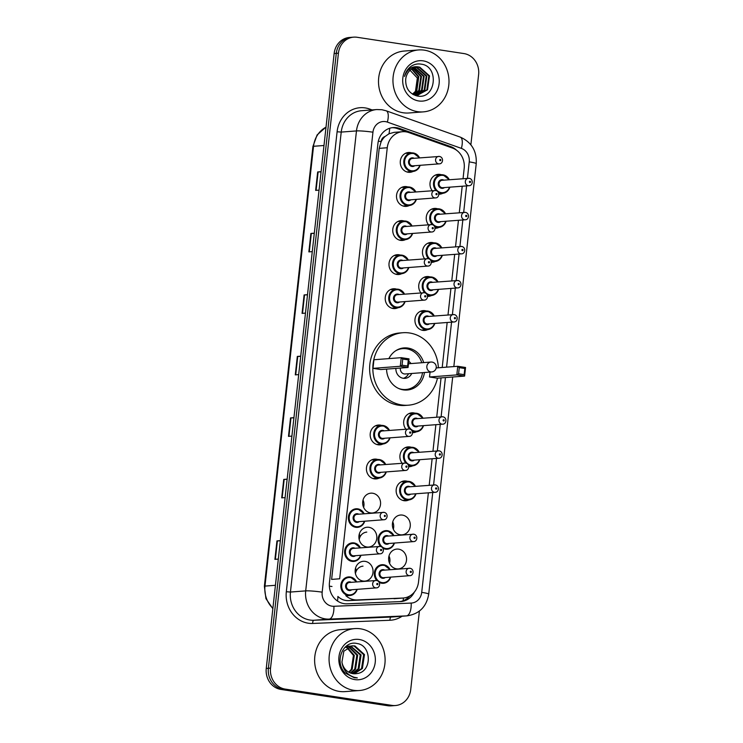 <?xml version="1.0" encoding="UTF-8"?>
<svg xmlns="http://www.w3.org/2000/svg" width="743" height="743" viewBox="0 0 743 743"><rect width="100%" height="100%" fill="white"/><g stroke="black" fill="none" stroke-linecap="round" stroke-linejoin="round"><path stroke-width="1.11" d="M428.451 224.757A9.938 8.962 -94.4 0 1 426.872 214.476A9.938 8.962 -94.4 0 1 434.432 208.421A9.938 8.962 -94.4 0 1 436.28 208.486A9.938 8.962 -94.4 0 1 437.599 208.802M439.011 227.377A9.938 8.962 -94.4 0 1 435.946 228.24A9.938 8.962 -94.4 0 1 435.073 228.259M424.69 258.824A9.938 8.962 -94.4 0 1 423.111 248.543A9.938 8.962 -94.4 0 1 430.671 242.487A9.938 8.962 -94.4 0 1 432.519 242.552A9.938 8.962 -94.4 0 1 433.838 242.868M435.249 261.443A9.938 8.962 -94.4 0 1 432.185 262.307A9.938 8.962 -94.4 0 1 431.311 262.325M420.928 292.891A9.938 8.962 -94.4 0 1 419.349 282.609A9.938 8.962 -94.4 0 1 426.909 276.554A9.938 8.962 -94.4 0 1 428.757 276.619A9.938 8.962 -94.4 0 1 430.076 276.935M431.488 295.51A9.938 8.962 -94.4 0 1 428.423 296.373A9.938 8.962 -94.4 0 1 427.55 296.392M427.727 329.576A9.938 8.962 -94.4 0 1 424.662 330.44A9.938 8.962 -94.4 0 1 422.823 330.366A9.938 8.962 -94.4 0 1 414.938 320.187A9.938 8.962 -94.4 0 1 423.148 310.62A9.938 8.962 -94.4 0 1 424.996 310.685A9.938 8.962 -94.4 0 1 426.315 311.001M405.882 429.157A9.938 8.962 -94.4 0 1 404.303 418.876A9.938 8.962 -94.4 0 1 411.863 412.82A9.938 8.962 -94.4 0 1 413.712 412.894A9.938 8.962 -94.4 0 1 415.031 413.201M416.451 431.776A9.938 8.962 -94.4 0 1 413.377 432.64A9.938 8.962 -94.4 0 1 412.514 432.658M402.121 463.223A9.938 8.962 -94.4 0 1 400.542 452.942A9.938 8.962 -94.4 0 1 408.102 446.887A9.938 8.962 -94.4 0 1 409.95 446.961A9.938 8.962 -94.4 0 1 411.269 447.267M412.69 465.842A9.938 8.962 -94.4 0 1 409.616 466.706A9.938 8.962 -94.4 0 1 408.752 466.725M408.929 499.909A9.938 8.962 -94.4 0 1 405.864 500.773A9.938 8.962 -94.4 0 1 404.016 500.698A9.938 8.962 -94.4 0 1 396.14 490.519A9.938 8.962 -94.4 0 1 404.341 480.953A9.938 8.962 -94.4 0 1 406.189 481.027A9.938 8.962 -94.4 0 1 407.508 481.334M392.768 521.874A9.938 8.962 -94.4 0 1 393.326 529.248M402.427 515.094A9.938 8.962 -94.4 0 1 410.303 525.264A9.938 8.962 -94.4 0 1 402.102 534.839A9.938 8.962 -94.4 0 1 400.254 534.765A9.938 8.962 -94.4 0 1 392.378 524.586A9.938 8.962 -94.4 0 1 400.588 515.02A9.938 8.962 -94.4 0 1 402.427 515.094M389.007 555.94A9.938 8.962 -94.4 0 1 389.564 563.315M398.666 549.161A9.938 8.962 -94.4 0 1 406.551 559.33A9.938 8.962 -94.4 0 1 398.341 568.906A9.938 8.962 -94.4 0 1 396.493 568.832A9.938 8.962 -94.4 0 1 388.617 558.652A9.938 8.962 -94.4 0 1 396.827 549.086A9.938 8.962 -94.4 0 1 398.666 549.161M432.212 190.691A9.938 8.962 -94.4 0 1 430.634 180.41A9.938 8.962 -94.4 0 1 438.194 174.354A9.938 8.962 -94.4 0 1 440.042 174.419A9.938 8.962 -94.4 0 1 441.351 174.735M442.772 193.31A9.938 8.962 -94.4 0 1 439.707 194.174A9.938 8.962 -94.4 0 1 438.834 194.192M355.526 568.154A9.938 8.962 -94.4 0 1 356.334 570.875M365.184 561.374A9.938 8.962 -94.4 0 1 373.06 571.543A9.938 8.962 -94.4 0 1 364.859 581.119A9.938 8.962 -94.4 0 1 363.011 581.045A9.938 8.962 -94.4 0 1 355.135 570.865A9.938 8.962 -94.4 0 1 363.346 561.299A9.938 8.962 -94.4 0 1 365.184 561.374M359.287 534.087A9.938 8.962 -94.4 0 1 360.095 536.808M368.946 527.307A9.938 8.962 -94.4 0 1 376.822 537.477A9.938 8.962 -94.4 0 1 368.621 547.052A9.938 8.962 -94.4 0 1 366.773 546.978A9.938 8.962 -94.4 0 1 358.897 536.799A9.938 8.962 -94.4 0 1 367.098 527.233A9.938 8.962 -94.4 0 1 368.946 527.307M363.039 500.02A9.938 8.962 -94.4 0 1 363.606 507.395M372.707 493.241A9.938 8.962 -94.4 0 1 380.583 503.41A9.938 8.962 -94.4 0 1 372.373 512.986A9.938 8.962 -94.4 0 1 370.534 512.911A9.938 8.962 -94.4 0 1 362.658 502.732A9.938 8.962 -94.4 0 1 370.859 493.166A9.938 8.962 -94.4 0 1 372.707 493.241M379.209 478.055A9.938 8.962 -94.4 0 1 376.134 478.919A9.938 8.962 -94.4 0 1 374.296 478.845A9.938 8.962 -94.4 0 1 366.41 468.666A9.938 8.962 -94.4 0 1 374.621 459.1A9.938 8.962 -94.4 0 1 376.469 459.174A9.938 8.962 -94.4 0 1 377.788 459.48M382.97 443.989A9.938 8.962 -94.4 0 1 379.896 444.853A9.938 8.962 -94.4 0 1 378.057 444.778A9.938 8.962 -94.4 0 1 370.172 434.599A9.938 8.962 -94.4 0 1 378.382 425.033A9.938 8.962 -94.4 0 1 380.23 425.098A9.938 8.962 -94.4 0 1 381.549 425.414M405.529 239.59A9.938 8.962 -94.4 0 1 402.465 240.453A9.938 8.962 -94.4 0 1 400.626 240.379A9.938 8.962 -94.4 0 1 392.741 230.2A9.938 8.962 -94.4 0 1 400.951 220.634A9.938 8.962 -94.4 0 1 402.799 220.699A9.938 8.962 -94.4 0 1 404.108 221.015M409.291 205.523A9.938 8.962 -94.4 0 1 406.226 206.387A9.938 8.962 -94.4 0 1 404.387 206.313A9.938 8.962 -94.4 0 1 396.502 196.133A9.938 8.962 -94.4 0 1 404.712 186.567A9.938 8.962 -94.4 0 1 406.551 186.632A9.938 8.962 -94.4 0 1 407.87 186.948M401.768 273.656A9.938 8.962 -94.4 0 1 398.703 274.52A9.938 8.962 -94.4 0 1 396.864 274.446A9.938 8.962 -94.4 0 1 388.979 264.267A9.938 8.962 -94.4 0 1 397.189 254.7A9.938 8.962 -94.4 0 1 399.037 254.765A9.938 8.962 -94.4 0 1 400.347 255.081M398.007 307.723A9.938 8.962 -94.4 0 1 394.942 308.586A9.938 8.962 -94.4 0 1 393.103 308.512A9.938 8.962 -94.4 0 1 385.218 298.333A9.938 8.962 -94.4 0 1 393.428 288.767A9.938 8.962 -94.4 0 1 395.276 288.832A9.938 8.962 -94.4 0 1 396.595 289.148M413.052 171.457A9.938 8.962 -94.4 0 1 409.987 172.32A9.938 8.962 -94.4 0 1 408.148 172.246A9.938 8.962 -94.4 0 1 400.263 162.067A9.938 8.962 -94.4 0 1 408.474 152.501A9.938 8.962 -94.4 0 1 410.312 152.566A9.938 8.962 -94.4 0 1 411.631 152.882M463.047 178.682L464.189 168.308A18.631 16.801 85.6 0 0 452.403 148.033L408.854 132.57A18.631 16.801 85.6 0 0 405.984 131.845A18.631 16.801 85.6 0 0 402.53 131.715A18.631 16.801 85.6 0 0 387.261 147.746L339.672 578.788L331.629 579.401L379.209 148.368L387.261 147.746M402.53 131.715L394.059 132.365L388.97 133.796L385.134 136.443A6.213 5.6 85.6 0 0 381.113 141.588A18.631 1.644 -173.7 0 0 378.336 141.189M381.113 141.588L381.075 141.913A18.631 16.801 -94.4 0 1 385.134 136.443M337.536 601.05A18.631 8.043 -92.4 0 0 337.889 596.453C340.898 599.332 344.455 600.725 348.56 600.613L403.245 598.031A18.631 16.801 85.6 0 0 418.523 581.992L428.367 492.823M381.075 141.913L379.209 148.368M429.194 485.281L432.129 458.756M432.955 451.215L435.881 424.69M436.717 417.148L441.054 377.89M442.206 367.479L447.165 322.49M448.001 314.948L450.927 288.423M451.763 280.882L454.688 254.357M455.524 246.815L458.45 220.29M459.285 212.749L462.211 186.224M345.783 595.626A18.631 16.801 85.6 0 0 357.253 599.945L402.725 598.059A18.631 16.801 85.6 0 0 403.245 598.031M456.648 150.29A18.631 16.801 85.6 0 0 450.685 146.594L399.511 128.418A18.631 16.801 85.6 0 0 396.641 127.703A18.631 16.801 85.6 0 0 393.186 127.573A18.631 16.801 85.6 0 0 377.918 143.603L329.446 582.651A18.631 16.801 85.6 0 0 347.027 603.808L400.449 601.589A18.631 16.801 85.6 0 0 400.979 601.561A18.631 16.801 85.6 0 0 414.353 592.087M392.118 127.685A18.631 16.801 -94.4 0 1 394.505 127.861A18.631 16.801 -94.4 0 1 397.375 128.585L407.275 132.105M419.396 611.09L410.74 689.495A18.631 16.801 -94.4 0 1 395.471 705.525A18.631 16.801 -94.4 0 1 392.007 705.395L285.191 689.095A18.631 16.801 -94.4 0 1 270.536 668.106L338.427 53.18A18.631 16.801 -94.4 0 1 353.696 37.15A18.631 16.801 -94.4 0 1 357.151 37.28L463.976 53.58A18.631 16.801 -94.4 0 1 478.622 74.569L470.876 144.783M395.471 705.525L391.189 705.85A18.631 16.801 -94.4 0 1 387.725 705.72L280.91 689.42A18.631 16.801 -94.4 0 1 266.254 668.431L334.146 53.505L336.282 53.347A18.631 16.801 -94.4 0 1 351.55 37.317A18.631 16.801 -94.4 0 0 336.282 53.347L268.39 668.263L336.282 53.347L338.427 53.18M280.91 689.42L283.046 689.263A18.631 16.801 -94.4 0 1 268.39 668.263A18.631 16.801 -94.4 0 0 283.046 689.263L389.871 705.553L283.046 689.263L285.191 689.095M393.326 705.683A18.631 16.801 -94.4 0 1 389.871 705.553A18.631 16.801 -94.4 0 0 393.326 705.683M409.764 596.007A18.631 16.801 -94.4 0 1 399.808 601.616M280.343 540.839L276.953 540.904L274.91 559.349L278.328 559.089M280.362 540.644L276.953 540.904M287.132 479.346L283.742 479.411L281.699 497.856L285.117 497.596M287.151 479.151L283.742 479.411M293.922 417.854L290.532 417.919L288.488 436.364L291.906 436.104M293.94 417.659L290.532 417.919M321.069 171.884L317.679 171.949L315.645 190.394L319.053 190.134M321.097 171.689L317.679 171.949M314.28 233.376L310.89 233.441L308.856 251.886L312.264 251.626M314.308 233.181L310.89 233.441M307.491 294.869L304.101 294.934L302.067 313.379L305.484 313.119M307.518 294.674L304.101 294.934M300.711 356.361L297.321 356.426L295.277 374.871L298.695 374.611M300.729 356.166L297.321 356.426M334.146 53.505A18.631 16.801 -94.4 0 1 349.414 37.475L353.696 37.15M417.575 111.654A31.057 28.002 -94.4 0 1 392.954 79.854A31.057 28.002 -94.4 0 1 418.606 49.948A31.057 28.002 -94.4 0 1 424.364 50.162A31.057 28.002 -94.4 0 1 448.995 81.971A31.057 28.002 -94.4 0 1 423.334 111.877A31.057 28.002 -94.4 0 1 417.575 111.654M423.334 111.877L408.891 112.982A31.057 28.002 -94.4 0 1 403.124 112.76A31.057 28.002 -94.4 0 1 378.503 80.959A31.057 28.002 -94.4 0 1 404.155 51.053L418.606 49.948M423.185 60.861A20.247 18.259 -94.4 0 1 439.113 83.68A20.247 18.259 -94.4 0 1 418.755 100.964A20.247 18.259 -94.4 0 1 402.827 78.145A20.247 18.259 -94.4 0 1 423.185 60.861M419.832 67.214A14.043 12.659 -94.4 0 0 417.222 67.121A14.043 12.659 -94.4 0 0 405.715 79.195C405.39 88.027 409.179 93.618 417.074 95.958C435.927 100.138 439.559 66.35 421.43 64.195C418.068 63.573 414.882 64.112 411.873 65.821C408.111 68.254 405.659 71.802 404.526 76.455C407.508 68.56 412.606 65.477 419.832 67.214L429.51 75.86L427.531 89.801L417.445 95.262M417.78 95.234L426.863 89.847L428.841 75.916L419.163 67.269L416.925 67.139M413.359 94.64L418.114 95.215M415.151 95.438L416.099 95.29M416.433 95.225L424.188 90.052L426.166 76.12L416.489 67.474L415.578 67.362M415.439 95.42L416.433 95.299M416.767 95.243L424.857 90.005L426.835 76.065L417.157 67.418L415.913 67.297M415.077 95.067L421.504 90.256L423.491 76.325L414.241 67.752M415.411 95.123L422.173 90.209L424.16 76.269L414.575 67.641M413.712 94.742L418.829 90.46L420.817 76.529L412.913 68.319M414.055 94.844L419.498 90.414L421.485 76.473L413.247 68.161M412.504 94.138L416.154 90.665L418.133 76.733L411.603 69.09M412.802 94.315L416.823 90.618L418.801 76.678L411.928 68.876M408.511 68.662L417.334 78.034L415.43 91.593M437.469 378.159A36.333 32.766 -94.4 0 1 408.39 405.195A36.333 32.766 -94.4 0 1 401.647 404.935A36.333 32.766 -94.4 0 1 372.837 367.72A36.333 32.766 -94.4 0 1 402.855 332.734A36.333 32.766 -94.4 0 1 409.588 332.994A36.333 32.766 -94.4 0 1 438.37 367.776M408.39 405.195L405.176 405.437A36.333 32.766 -94.4 0 1 398.434 405.186A36.333 32.766 -94.4 0 1 369.624 367.971A36.333 32.766 -94.4 0 1 399.641 332.985L402.855 332.734M388.868 358.618A21.12 19.039 -94.4 0 1 404.016 347.91A21.12 19.039 -94.4 0 1 407.926 348.058A21.12 19.039 -94.4 0 1 423.696 362.603M424.457 372.512A21.12 19.039 -94.4 0 1 407.229 390.019A21.12 19.039 -94.4 0 1 403.31 389.871A21.12 19.039 -94.4 0 1 386.564 369.113M372.986 368.361L380.778 369.55L408.074 367.469L400.282 366.28L372.986 368.361L373.933 359.751L401.229 357.671L409.021 358.86L408.074 367.469L407.628 366.03L408.306 359.872L402.743 359.027L402.065 365.175L407.628 366.03M429.51 376.989L437.302 378.178L464.598 376.088L456.806 374.899L429.51 376.989L430.058 372.085M402.065 365.175L400.282 366.28L401.229 357.671L402.743 359.027M458.589 373.803L464.152 374.648L464.83 368.5L459.267 367.655L458.589 373.803L456.806 374.899L457.753 366.29L436.187 367.943M459.267 367.655L457.753 366.29L465.545 367.479L464.598 376.088L464.152 374.648M465.545 367.479L464.83 368.5M409.021 358.86L408.306 359.872M422.544 372.652A20.498 18.482 -94.4 0 1 405.845 389.499A20.498 18.482 -94.4 0 1 402.047 389.36A20.498 18.482 -94.4 0 1 398.582 388.45M395.703 350.77A20.498 18.482 -94.4 0 1 402.725 348.634A20.498 18.482 -94.4 0 1 406.523 348.773A20.498 18.482 -94.4 0 1 421.783 362.742M395.889 368.398A9.315 8.405 85.6 0 0 403.263 378.289A9.315 8.405 85.6 0 0 404.991 378.354A9.315 8.405 85.6 0 0 411.743 373.478M410.99 363.568A9.315 8.405 85.6 0 0 408.752 361.265M400.412 368.054A4.969 4.477 85.6 0 0 404.276 373.943A4.969 4.477 85.6 0 0 405.195 373.98L431.683 371.955A4.969 4.969 0 0 0 436.243 367.544A4.969 4.969 0 0 0 430.931 362.045A4.969 4.477 85.6 0 0 426.853 366.327A4.969 4.477 85.6 0 0 430.764 371.918A4.969 4.477 85.6 0 0 431.683 371.955M403.375 378.308A9.315 8.405 85.6 0 0 408.539 373.729M353.696 690.303A31.057 28.002 -94.4 0 1 329.065 658.493A31.057 28.002 -94.4 0 1 354.727 628.587A31.057 28.002 -94.4 0 1 360.485 628.81A31.057 28.002 -94.4 0 1 385.106 660.611A31.057 28.002 -94.4 0 1 359.454 690.516A31.057 28.002 -94.4 0 1 353.696 690.303M359.454 690.516L345.003 691.622A31.057 28.002 -94.4 0 1 339.245 691.399A31.057 28.002 -94.4 0 1 314.623 659.598A31.057 28.002 -94.4 0 1 340.275 629.692L354.727 628.587M353.779 673.762L361.535 668.598L363.643 654.657L354.077 646.001L352.006 645.871M354.197 673.78L362.389 668.533L364.488 654.592L354.931 645.936L352.433 645.825L343.842 651.184L341.947 662.032A14.043 12.659 -94.4 0 0 352.879 673.66A14.043 12.659 -94.4 0 0 355.479 673.752A14.043 12.659 -94.4 0 0 356.881 673.567C372.438 672.016 371.667 645.333 357.169 643.549C342.876 639.797 333.811 662.487 345.272 673.093L354.253 677.746L357.299 677.895L354.086 677.245C347.009 674.7 342.96 669.629 341.947 662.032M352.089 673.511L358.145 668.858L360.244 654.917L350.325 646.206M352.516 673.595L358.99 668.793L361.089 654.852L350.742 646.094M350.38 672.991L354.745 669.118L356.844 655.177L348.671 646.837M348.235 646.716L346.925 646.466M350.807 673.149L355.591 669.053L357.689 655.112L349.08 646.651M348.643 646.549L347.343 646.354M348.653 672.155L351.346 669.378L353.445 655.437L347.037 647.803M346.591 647.59L345.272 647.097M349.089 672.396L352.191 669.313L354.29 655.372L347.445 647.524M347 647.339L345.69 646.912M349.897 646.159L348.606 646.131M350.315 646.066L345.096 647.19M346.498 646.419L345.978 646.391M346.916 646.326L346.062 646.326M359.306 639.5A20.247 18.259 -94.4 0 1 375.234 662.319A20.247 18.259 -94.4 0 1 354.875 679.604A20.247 18.259 -94.4 0 1 338.947 656.784A20.247 18.259 -94.4 0 1 359.306 639.5M355.451 673.762L356.881 673.567M388.97 133.796A18.631 7.476 -70.5 0 0 389.676 128.26M403.031 600.799A18.631 8.043 -92.4 0 0 403.505 598.004M331.991 586.515A18.631 1.644 -173.7 0 0 329.363 586.143M394.022 598.728L402.725 598.059M348.56 600.613L357.253 599.945M467.431 178.348L469.242 161.89A12.417 11.201 85.6 0 0 461.384 148.377L387.354 122.093A12.417 11.201 85.6 0 0 385.441 121.611A12.417 11.201 85.6 0 0 372.949 132.208L322.174 592.171A12.417 11.201 85.6 0 0 331.945 606.167A12.417 11.201 85.6 0 0 333.895 606.279L411.185 603.075A12.417 11.201 85.6 0 0 421.718 592.366L432.751 492.488M411.185 603.075A12.417 5.368 -92.4 0 1 406.43 615.891L329.14 619.095A24.844 22.401 -94.4 0 1 325.23 618.873A24.844 22.401 -94.4 0 1 305.698 590.88L356.473 130.926A24.844 22.401 -94.4 0 1 376.831 109.546L361.581 110.707A24.844 22.401 85.6 0 0 341.223 132.087L290.439 592.05A24.844 22.401 85.6 0 0 309.98 620.043A24.844 22.401 85.6 0 0 313.89 620.256L391.18 617.052A24.844 22.401 85.6 0 0 391.886 617.015L407.136 615.845A24.844 22.401 -94.4 0 1 406.43 615.891L391.18 617.052A3.102 1.337 87.6 0 0 389.991 620.256L312.701 623.461A27.946 25.206 -94.4 0 1 286.324 591.725L337.099 131.762L341.223 132.087L356.473 130.926A12.417 1.096 6.3 0 1 372.949 132.208M312.701 623.461A3.102 1.337 87.6 0 1 313.89 620.256L329.14 619.095A12.417 5.368 -92.4 0 0 333.895 606.279M337.099 131.762A27.946 25.206 -94.4 0 1 365.194 107.911A27.946 25.206 -94.4 0 1 369.494 108.998L372.067 109.908M402.056 616.235A27.946 25.206 -94.4 0 1 389.991 620.256M270.536 668.106L266.254 668.431M392.007 705.395L387.725 705.72M322.174 592.171A12.417 1.096 6.3 0 0 305.698 590.88L290.439 592.05L286.324 591.725M433.578 484.947L436.503 458.422M437.339 450.88L440.265 424.355M441.101 416.814L445.438 377.555M446.58 367.144L451.549 322.156M452.385 314.614L455.31 288.089M456.146 280.548L459.072 254.022M459.908 246.481L462.833 219.956M463.669 212.414L466.595 185.889M369.28 110.122A3.102 1.245 109.5 0 1 369.494 108.998M421.718 592.366A12.417 1.096 6.3 0 1 428.711 594.131L452.691 376.998M469.242 161.89A12.417 1.096 6.3 0 1 476.235 163.664C476.885 150.959 471.536 142.099 460.196 137.083L386.156 110.791A12.417 4.987 -70.5 0 1 387.354 122.093M461.384 148.377A12.417 4.987 -70.5 0 0 460.196 137.083M397.375 128.585L399.511 128.418M448.753 146.743L450.685 146.594M272.848 608.693L265.929 598.617L264.378 586.255A6.213 0.548 6.3 0 1 264.982 586.088A24.844 22.401 85.6 0 0 272.895 608.303M326.01 127.174A24.844 22.401 85.6 0 0 313.537 146.287A6.213 0.548 -173.7 0 0 312.924 146.455L317.112 134.92L326.019 127.081M323.985 145.498L313.537 146.287L264.982 586.088L275.43 585.289M295.723 374.844L297.757 356.408M302.512 313.351L304.546 294.915M309.302 251.858L311.336 233.423M316.091 190.366L318.125 171.93M288.934 436.336L290.968 417.9M282.145 497.829L284.179 479.393M275.356 559.321L277.39 540.885M431.85 362.082A4.969 4.477 85.6 0 0 430.931 362.045L408.483 363.764M420.139 165.308A9.315 8.405 -94.4 0 1 412.885 171.475A9.315 8.405 -94.4 0 1 411.158 171.41A9.315 8.405 -94.4 0 1 403.765 161.863A9.315 8.405 -94.4 0 1 411.464 152.891A9.315 8.405 -94.4 0 1 413.192 152.956A9.315 8.405 -94.4 0 1 419.572 157.878M419.219 157.906A8.693 7.839 85.6 0 0 413.396 153.55A8.693 7.839 85.6 0 0 404.656 160.971A8.693 7.839 85.6 0 0 411.492 170.769A8.693 7.839 85.6 0 0 419.786 165.336M414.743 165.726A4.347 3.919 -94.4 0 1 408.548 161.565A4.347 3.919 -94.4 0 1 414.167 158.296M439.215 163.85C443.125 163.989 443.989 157.284 439.466 156.457L412.421 158.426A3.724 3.362 85.6 0 0 412.3 165.828A3.724 3.362 85.6 0 0 412.997 165.856L439.215 163.85A3.724 3.362 -94.4 0 1 435.565 160.014A3.724 3.362 -94.4 0 1 439.336 156.448M440.2 160.655A0.622 0.557 85.6 0 0 440.339 159.42A0.622 0.557 85.6 0 0 440.2 160.655M416.377 199.375A9.315 8.405 -94.4 0 1 409.124 205.542A9.315 8.405 -94.4 0 1 407.396 205.477A9.315 8.405 -94.4 0 1 400.003 195.929A9.315 8.405 -94.4 0 1 407.703 186.957A9.315 8.405 -94.4 0 1 409.43 187.022A9.315 8.405 -94.4 0 1 415.811 191.945M415.458 191.973A8.693 7.839 85.6 0 0 409.634 187.617A8.693 7.839 85.6 0 0 400.895 195.037A8.693 7.839 85.6 0 0 407.731 204.836A8.693 7.839 85.6 0 0 416.024 199.403M410.981 199.793A4.347 3.919 -94.4 0 1 404.786 195.632A4.347 3.919 -94.4 0 1 410.405 192.363M435.454 197.917C439.364 198.056 440.227 191.35 435.704 190.524L408.659 192.493A3.724 3.362 85.6 0 0 408.539 199.895A3.724 3.362 85.6 0 0 409.235 199.923L435.454 197.917A3.724 3.362 -94.4 0 1 431.813 194.081A3.724 3.362 -94.4 0 1 435.574 190.514M436.438 194.722A0.622 0.557 85.6 0 0 436.578 193.486A0.622 0.557 85.6 0 0 436.438 194.722M412.616 233.441A9.315 8.405 -94.4 0 1 405.362 239.608A9.315 8.405 -94.4 0 1 403.635 239.543A9.315 8.405 -94.4 0 1 396.242 229.996A9.315 8.405 -94.4 0 1 403.941 221.024A9.315 8.405 -94.4 0 1 405.669 221.089A9.315 8.405 -94.4 0 1 412.049 226.011M411.696 226.039A8.693 7.839 85.6 0 0 405.873 221.683A8.693 7.839 85.6 0 0 397.134 229.104A8.693 7.839 85.6 0 0 403.969 238.902A8.693 7.839 85.6 0 0 412.263 233.469M407.22 233.859A4.347 3.919 -94.4 0 1 401.025 229.698A4.347 3.919 -94.4 0 1 406.653 226.429M431.692 231.983C435.602 232.122 436.466 225.417 431.943 224.59L404.907 226.559A3.724 3.362 85.6 0 0 404.777 233.961A3.724 3.362 85.6 0 0 405.474 233.989L431.692 231.983A3.724 3.362 -94.4 0 1 428.052 228.147A3.724 3.362 -94.4 0 1 431.813 224.581M432.677 228.788A0.622 0.557 85.6 0 0 433.308 228.259A0.622 0.557 85.6 0 0 432.194 228.082A0.622 0.557 85.6 0 0 432.677 228.788M408.854 267.508A9.315 8.405 -94.4 0 1 401.601 273.675A9.315 8.405 -94.4 0 1 399.873 273.61A9.315 8.405 -94.4 0 1 392.48 264.062A9.315 8.405 -94.4 0 1 400.18 255.09A9.315 8.405 -94.4 0 1 401.907 255.155A9.315 8.405 -94.4 0 1 408.288 260.078M407.935 260.106A8.693 7.839 85.6 0 0 402.112 255.75A8.693 7.839 85.6 0 0 393.372 263.171A8.693 7.839 85.6 0 0 400.208 272.969A8.693 7.839 85.6 0 0 408.511 267.536M403.458 267.926A4.347 3.919 -94.4 0 1 397.264 263.765A4.347 3.919 -94.4 0 1 402.892 260.496M427.931 266.059C431.841 266.189 432.705 259.493 428.182 258.657L401.146 260.626A3.724 3.362 85.6 0 0 401.016 268.028A3.724 3.362 85.6 0 0 401.712 268.056L427.931 266.059A3.724 3.362 -94.4 0 1 424.29 262.214A3.724 3.362 -94.4 0 1 428.052 258.648M428.915 262.855A0.622 0.557 85.6 0 0 429.547 262.325A0.622 0.557 85.6 0 0 428.432 262.149A0.622 0.557 85.6 0 0 428.915 262.855M405.093 301.574A9.315 8.405 -94.4 0 1 397.839 307.741A9.315 8.405 -94.4 0 1 396.112 307.676A9.315 8.405 -94.4 0 1 388.719 298.129A9.315 8.405 -94.4 0 1 396.418 289.157A9.315 8.405 -94.4 0 1 398.146 289.222A9.315 8.405 -94.4 0 1 404.526 294.144M404.173 294.172A8.693 7.839 85.6 0 0 398.35 289.816A8.693 7.839 85.6 0 0 389.611 297.237A8.693 7.839 85.6 0 0 396.446 307.035A8.693 7.839 85.6 0 0 404.749 301.602M399.697 301.992A4.347 3.919 -94.4 0 1 393.502 297.832A4.347 3.919 -94.4 0 1 399.13 294.562M424.169 300.126C428.079 300.256 428.943 293.559 424.42 292.723L397.384 294.692A3.724 3.362 85.6 0 0 397.254 302.095A3.724 3.362 85.6 0 0 397.951 302.122L424.169 300.126A3.724 3.362 -94.4 0 1 420.529 296.281A3.724 3.362 -94.4 0 1 424.299 292.714M425.154 296.921A0.622 0.557 85.6 0 0 425.785 296.392A0.622 0.557 85.6 0 0 424.671 296.216A0.622 0.557 85.6 0 0 425.154 296.921M390.047 437.85A9.315 8.405 -94.4 0 1 382.794 444.008A9.315 8.405 -94.4 0 1 381.066 443.942A9.315 8.405 -94.4 0 1 373.683 434.395A9.315 8.405 -94.4 0 1 381.373 425.423A9.315 8.405 -94.4 0 1 383.1 425.488A9.315 8.405 -94.4 0 1 389.481 430.411M389.137 430.438A8.693 7.839 85.6 0 0 383.304 426.083A8.693 7.839 85.6 0 0 374.565 433.513A8.693 7.839 85.6 0 0 381.4 443.302A8.693 7.839 85.6 0 0 389.704 437.868M384.651 438.259A4.347 3.919 -94.4 0 1 378.456 434.098A4.347 3.919 -94.4 0 1 384.085 430.829M409.124 436.392C413.043 436.522 413.897 429.825 409.384 428.99L382.339 430.959A3.724 3.362 85.6 0 0 382.218 438.361A3.724 3.362 85.6 0 0 382.905 438.389L409.124 436.392A3.724 3.362 -94.4 0 1 405.483 432.547A3.724 3.362 -94.4 0 1 409.254 428.98M410.117 433.188A0.622 0.557 85.6 0 0 410.247 431.952A0.622 0.557 85.6 0 0 410.117 433.188M386.286 471.916A9.315 8.405 -94.4 0 1 379.032 478.074A9.315 8.405 -94.4 0 1 377.305 478.009A9.315 8.405 -94.4 0 1 369.921 468.461A9.315 8.405 -94.4 0 1 377.611 459.49A9.315 8.405 -94.4 0 1 379.339 459.564A9.315 8.405 -94.4 0 1 385.719 464.477M385.376 464.505A8.693 7.839 85.6 0 0 379.543 460.158A8.693 7.839 85.6 0 0 370.803 467.579A8.693 7.839 85.6 0 0 377.639 477.368A8.693 7.839 85.6 0 0 385.942 471.935M380.89 472.325A4.347 3.919 -94.4 0 1 374.695 468.164A4.347 3.919 -94.4 0 1 380.323 464.895M405.362 470.458C409.282 470.588 410.136 463.892 405.622 463.056L378.577 465.025A3.724 3.362 85.6 0 0 378.456 472.437A3.724 3.362 85.6 0 0 379.144 472.455L405.362 470.458A3.724 3.362 -94.4 0 1 401.722 466.613A3.724 3.362 -94.4 0 1 405.492 463.047M406.356 467.254A0.622 0.557 85.6 0 0 406.486 466.019A0.622 0.557 85.6 0 0 406.356 467.254M364.72 521.205A9.315 8.405 -94.4 0 1 357.467 527.372A9.315 8.405 -94.4 0 1 355.739 527.307A9.315 8.405 -94.4 0 1 348.356 517.76A9.315 8.405 -94.4 0 1 356.046 508.788A9.315 8.405 -94.4 0 1 357.773 508.853A9.315 8.405 -94.4 0 1 364.154 513.775M363.81 513.803A8.693 7.839 85.6 0 0 357.977 509.447A8.693 7.839 85.6 0 0 349.238 516.868A8.693 7.839 85.6 0 0 356.073 526.666A8.693 7.839 85.6 0 0 364.376 521.233M359.324 521.623A4.347 3.919 -94.4 0 1 353.129 517.462A4.347 3.919 -94.4 0 1 358.758 514.193M383.797 519.747C387.716 519.886 388.57 513.181 384.057 512.354L357.011 514.323A3.724 3.362 85.6 0 0 356.891 521.725A3.724 3.362 85.6 0 0 357.578 521.753L383.797 519.747A3.724 3.362 -94.4 0 1 380.156 515.911A3.724 3.362 -94.4 0 1 383.927 512.345M384.79 516.543A0.622 0.557 85.6 0 0 384.92 515.317A0.622 0.557 85.6 0 0 384.79 516.543M360.959 555.272A9.315 8.405 -94.4 0 1 353.705 561.439A9.315 8.405 -94.4 0 1 351.978 561.374A9.315 8.405 -94.4 0 1 344.594 551.826A9.315 8.405 -94.4 0 1 352.284 542.854A9.315 8.405 -94.4 0 1 354.012 542.919A9.315 8.405 -94.4 0 1 360.392 547.842M360.049 547.87A8.693 7.839 85.6 0 0 354.216 543.514A8.693 7.839 85.6 0 0 345.476 550.935A8.693 7.839 85.6 0 0 352.312 560.733A8.693 7.839 85.6 0 0 360.615 555.3M355.563 555.69A4.347 3.919 -94.4 0 1 349.368 551.529A4.347 3.919 -94.4 0 1 354.996 548.26M380.044 553.814C383.955 553.953 384.809 547.247 380.295 546.421L353.25 548.39A3.724 3.362 85.6 0 0 353.129 555.792A3.724 3.362 85.6 0 0 353.817 555.82L380.044 553.814A3.724 3.362 -94.4 0 1 376.395 549.978A3.724 3.362 -94.4 0 1 380.165 546.411M381.029 550.619A0.622 0.557 85.6 0 0 381.159 549.383A0.622 0.557 85.6 0 0 381.029 550.619M357.197 589.338A9.315 8.405 -94.4 0 1 349.944 595.505A9.315 8.405 -94.4 0 1 348.216 595.44A9.315 8.405 -94.4 0 1 340.833 585.893A9.315 8.405 -94.4 0 1 348.523 576.921A9.315 8.405 -94.4 0 1 350.259 576.986A9.315 8.405 -94.4 0 1 356.631 581.908M356.287 581.936A8.693 7.839 85.6 0 0 350.455 577.58A8.693 7.839 85.6 0 0 341.715 585.001A8.693 7.839 85.6 0 0 348.551 594.799A8.693 7.839 85.6 0 0 356.854 589.366M351.801 589.756A4.347 3.919 -94.4 0 1 345.606 585.595A4.347 3.919 -94.4 0 1 351.235 582.326M376.283 587.88C380.193 588.019 381.048 581.314 376.534 580.487L349.489 582.456A3.724 3.362 85.6 0 0 349.368 589.858A3.724 3.362 85.6 0 0 350.055 589.886L376.283 587.88A3.724 3.362 -94.4 0 1 372.633 584.044A3.724 3.362 -94.4 0 1 376.404 580.478M377.268 584.685A0.622 0.557 85.6 0 0 377.398 583.45A0.622 0.557 85.6 0 0 377.268 584.685M449.859 187.162A9.315 8.405 -94.4 0 1 442.605 193.329A9.315 8.405 -94.4 0 1 440.878 193.264A9.315 8.405 -94.4 0 1 438.398 192.446M436.002 190.579A9.315 8.405 -94.4 0 1 433.986 180.744A9.315 8.405 -94.4 0 1 441.184 174.744A9.315 8.405 -94.4 0 1 442.912 174.809M448.939 179.76A8.693 7.839 85.6 0 0 443.116 175.404A8.693 7.839 85.6 0 0 434.376 182.824A8.693 7.839 85.6 0 0 441.212 192.623A8.693 7.839 85.6 0 0 449.506 187.19M444.463 187.58A4.347 3.919 -94.4 0 1 438.268 183.419A4.347 3.919 -94.4 0 1 443.896 180.15M468.935 185.713C472.845 185.843 473.709 179.147 469.186 178.311L442.15 180.28A3.724 3.362 85.6 0 0 442.02 187.682A3.724 3.362 85.6 0 0 442.717 187.71L468.935 185.713A3.724 3.362 -94.4 0 1 465.294 181.868A3.724 3.362 -94.4 0 1 469.056 178.301M470.059 181.273A0.622 0.557 85.6 0 0 469.92 182.509A0.622 0.557 85.6 0 0 470.551 181.979A0.622 0.557 85.6 0 0 470.059 181.273M442.967 174.819A9.315 8.405 -94.4 0 1 449.292 179.732M446.097 221.228A9.315 8.405 -94.4 0 1 438.844 227.395A9.315 8.405 -94.4 0 1 437.116 227.33A9.315 8.405 -94.4 0 1 434.636 226.513M432.24 224.646A9.315 8.405 -94.4 0 1 430.225 214.811A9.315 8.405 -94.4 0 1 437.423 208.811A9.315 8.405 -94.4 0 1 439.15 208.876L431.367 209.275M445.178 213.826A8.693 7.839 85.6 0 0 439.354 209.47A8.693 7.839 85.6 0 0 430.615 216.891A8.693 7.839 85.6 0 0 437.451 226.689A8.693 7.839 85.6 0 0 445.754 221.256M440.701 221.646A4.347 3.919 -94.4 0 1 434.506 217.485A4.347 3.919 -94.4 0 1 440.135 214.216M465.174 219.779C469.084 219.909 469.947 213.213 465.424 212.377L438.389 214.346A3.724 3.362 85.6 0 0 438.259 221.748A3.724 3.362 85.6 0 0 438.955 221.776L465.174 219.779A3.724 3.362 -94.4 0 1 461.533 215.934A3.724 3.362 -94.4 0 1 465.294 212.368M466.298 215.34A0.622 0.557 85.6 0 0 466.158 216.575A0.622 0.557 85.6 0 0 466.79 216.046A0.622 0.557 85.6 0 0 466.298 215.34M439.206 208.885A9.315 8.405 -94.4 0 1 445.531 213.798M442.336 255.304A9.315 8.405 -94.4 0 1 435.082 261.462A9.315 8.405 -94.4 0 1 433.355 261.397A9.315 8.405 -94.4 0 1 430.875 260.579M428.479 258.713A9.315 8.405 -94.4 0 1 426.463 248.877A9.315 8.405 -94.4 0 1 433.661 242.877A9.315 8.405 -94.4 0 1 435.389 242.942L427.606 243.342M441.416 247.893A8.693 7.839 85.6 0 0 435.593 243.537A8.693 7.839 85.6 0 0 426.853 250.958A8.693 7.839 85.6 0 0 433.689 260.756A8.693 7.839 85.6 0 0 441.992 255.323M436.94 255.713A4.347 3.919 -94.4 0 1 430.745 251.552A4.347 3.919 -94.4 0 1 436.373 248.283M461.412 253.846C465.322 253.976 466.186 247.28 461.663 246.444L434.627 248.413A3.724 3.362 85.6 0 0 434.497 255.815A3.724 3.362 85.6 0 0 435.194 255.843L461.412 253.846A3.724 3.362 -94.4 0 1 457.772 250.001A3.724 3.362 -94.4 0 1 461.542 246.435M462.536 249.407A0.622 0.557 85.6 0 0 462.397 250.642A0.622 0.557 85.6 0 0 463.028 250.112A0.622 0.557 85.6 0 0 462.536 249.407M435.444 242.952A9.315 8.405 -94.4 0 1 441.769 247.865M438.574 289.371A9.315 8.405 -94.4 0 1 431.321 295.528A9.315 8.405 -94.4 0 1 429.593 295.463A9.315 8.405 -94.4 0 1 427.114 294.646M424.727 292.779A9.315 8.405 -94.4 0 1 422.702 282.944A9.315 8.405 -94.4 0 1 429.9 276.944A9.315 8.405 -94.4 0 1 431.627 277.009A9.315 8.405 -94.4 0 1 438.008 281.931M437.655 281.959A8.693 7.839 85.6 0 0 431.832 277.603A8.693 7.839 85.6 0 0 423.092 285.024A8.693 7.839 85.6 0 0 429.928 294.822A8.693 7.839 85.6 0 0 438.231 289.389M433.178 289.779A4.347 3.919 -94.4 0 1 426.984 285.618A4.347 3.919 -94.4 0 1 432.612 282.349M457.651 287.912C461.561 288.043 462.425 281.346 457.902 280.51L430.866 282.479A3.724 3.362 85.6 0 0 430.736 289.881A3.724 3.362 85.6 0 0 431.432 289.909L457.651 287.912A3.724 3.362 -94.4 0 1 454.01 284.067A3.724 3.362 -94.4 0 1 457.781 280.501M458.775 283.473A0.622 0.557 85.6 0 0 458.635 284.708A0.622 0.557 85.6 0 0 459.267 284.179A0.622 0.557 85.6 0 0 458.775 283.473M434.813 323.437A9.315 8.405 -94.4 0 1 427.559 329.595A9.315 8.405 -94.4 0 1 425.832 329.53A9.315 8.405 -94.4 0 1 418.448 319.982A9.315 8.405 -94.4 0 1 426.138 311.011A9.315 8.405 -94.4 0 1 427.866 311.076L420.092 311.475M433.903 316.026A8.693 7.839 85.6 0 0 428.07 311.67A8.693 7.839 85.6 0 0 419.331 319.091A8.693 7.839 85.6 0 0 426.166 328.889A8.693 7.839 85.6 0 0 434.469 323.456M429.417 323.846A4.347 3.919 -94.4 0 1 423.222 319.685A4.347 3.919 -94.4 0 1 428.85 316.416M453.889 321.979C457.809 322.109 458.663 315.413 454.149 314.577L427.104 316.546A3.724 3.362 85.6 0 0 426.974 323.948A3.724 3.362 85.6 0 0 427.671 323.976L453.889 321.979A3.724 3.362 -94.4 0 1 450.249 318.134A3.724 3.362 -94.4 0 1 454.019 314.568M455.013 317.54A0.622 0.557 85.6 0 0 454.883 318.775A0.622 0.557 85.6 0 0 455.013 317.54M427.922 311.085A9.315 8.405 -94.4 0 1 434.246 315.998M423.529 425.637A9.315 8.405 -94.4 0 1 416.275 431.794A9.315 8.405 -94.4 0 1 414.548 431.729A9.315 8.405 -94.4 0 1 412.068 430.912M409.681 429.045A9.315 8.405 -94.4 0 1 407.656 419.21A9.315 8.405 -94.4 0 1 414.854 413.21A9.315 8.405 -94.4 0 1 416.582 413.284L408.808 413.675M422.618 418.225A8.693 7.839 85.6 0 0 416.786 413.879A8.693 7.839 85.6 0 0 408.046 421.3A8.693 7.839 85.6 0 0 414.882 431.089A8.693 7.839 85.6 0 0 423.185 425.655M418.133 426.045A4.347 3.919 -94.4 0 1 411.938 421.885A4.347 3.919 -94.4 0 1 417.566 418.615M442.605 424.179C446.524 424.309 447.379 417.612 442.865 416.777L415.82 418.746A3.724 3.362 85.6 0 0 415.699 426.157A3.724 3.362 85.6 0 0 416.386 426.176L442.605 424.179A3.724 3.362 -94.4 0 1 438.964 420.334A3.724 3.362 -94.4 0 1 442.735 416.767M443.729 419.739A0.622 0.557 85.6 0 0 443.599 420.975A0.622 0.557 85.6 0 0 443.729 419.739M416.637 413.284A9.315 8.405 -94.4 0 1 422.962 418.198M419.767 459.703A9.315 8.405 -94.4 0 1 412.514 465.861A9.315 8.405 -94.4 0 1 410.786 465.796A9.315 8.405 -94.4 0 1 408.306 464.979M405.919 463.112A9.315 8.405 -94.4 0 1 403.895 453.276A9.315 8.405 -94.4 0 1 411.093 447.277A9.315 8.405 -94.4 0 1 412.829 447.351L405.046 447.741M418.857 452.292A8.693 7.839 85.6 0 0 413.024 447.945A8.693 7.839 85.6 0 0 404.285 455.366A8.693 7.839 85.6 0 0 411.12 465.155A8.693 7.839 85.6 0 0 419.423 459.722M414.371 460.112A4.347 3.919 -94.4 0 1 408.176 455.961A4.347 3.919 -94.4 0 1 413.805 452.682M438.853 458.245C442.763 458.375 443.617 451.679 439.104 450.843L412.059 452.812A3.724 3.362 85.6 0 0 411.938 460.223A3.724 3.362 85.6 0 0 412.625 460.242L438.853 458.245A3.724 3.362 -94.4 0 1 435.203 454.4A3.724 3.362 -94.4 0 1 438.974 450.834M439.967 453.806A0.622 0.557 85.6 0 0 439.837 455.041A0.622 0.557 85.6 0 0 439.967 453.806M412.876 447.351A9.315 8.405 -94.4 0 1 419.201 452.264M416.006 493.77A9.315 8.405 -94.4 0 1 408.752 499.928A9.315 8.405 -94.4 0 1 407.025 499.863A9.315 8.405 -94.4 0 1 399.641 490.315A9.315 8.405 -94.4 0 1 407.331 481.343A9.315 8.405 -94.4 0 1 409.068 481.418L401.285 481.808M415.096 486.359A8.693 7.839 85.6 0 0 409.263 482.012A8.693 7.839 85.6 0 0 400.523 489.433A8.693 7.839 85.6 0 0 407.359 499.222A8.693 7.839 85.6 0 0 415.662 493.789M410.61 494.179A4.347 3.919 -94.4 0 1 404.415 490.027A4.347 3.919 -94.4 0 1 410.043 486.749M435.092 492.312C439.002 492.442 439.856 485.746 435.342 484.91L408.297 486.879A3.724 3.362 85.6 0 0 408.176 494.29A3.724 3.362 85.6 0 0 408.864 494.309L435.092 492.312A3.724 3.362 -94.4 0 1 431.442 488.467A3.724 3.362 -94.4 0 1 435.212 484.9M436.206 487.872A0.622 0.557 85.6 0 0 436.076 489.108A0.622 0.557 85.6 0 0 436.206 487.872M409.114 481.418A9.315 8.405 -94.4 0 1 415.439 486.331M394.44 543.059A9.315 8.405 -94.4 0 1 387.187 549.226A9.315 8.405 -94.4 0 1 385.459 549.161A9.315 8.405 -94.4 0 1 382.979 548.334M380.592 546.476A9.315 8.405 -94.4 0 1 378.568 536.641A9.315 8.405 -94.4 0 1 385.766 530.641A9.315 8.405 -94.4 0 1 387.502 530.706L385.766 530.641M393.53 535.657A8.693 7.839 85.6 0 0 387.697 531.301A8.693 7.839 85.6 0 0 378.958 538.721A8.693 7.839 85.6 0 0 385.793 548.52A8.693 7.839 85.6 0 0 394.096 543.087M389.044 543.477A4.347 3.919 -94.4 0 1 382.849 539.316A4.347 3.919 -94.4 0 1 388.478 536.047M413.526 541.601C417.436 541.74 418.29 535.034 413.777 534.208L386.731 536.177A3.724 3.362 85.6 0 0 386.611 543.579A3.724 3.362 85.6 0 0 387.298 543.607L413.526 541.601A3.724 3.362 -94.4 0 1 409.876 537.765A3.724 3.362 -94.4 0 1 413.647 534.198M414.64 537.17A0.622 0.557 85.6 0 0 414.51 538.406A0.622 0.557 85.6 0 0 414.64 537.17M366.773 532.099A9.315 8.405 85.6 0 0 359.203 539.594M358.999 535.471A10.56 9.52 -94.4 0 1 359.528 534.681M387.549 530.716A9.315 8.405 -94.4 0 1 393.874 535.629M390.679 577.125A9.315 8.405 -94.4 0 1 383.425 583.292A9.315 8.405 -94.4 0 1 381.698 583.227A9.315 8.405 -94.4 0 1 379.218 582.401M376.831 580.543A9.315 8.405 -94.4 0 1 374.806 570.708A9.315 8.405 -94.4 0 1 382.013 564.708A9.315 8.405 -94.4 0 1 383.741 564.773L382.013 564.708M389.769 569.723A8.693 7.839 85.6 0 0 383.936 565.367A8.693 7.839 85.6 0 0 375.196 572.788A8.693 7.839 85.6 0 0 382.032 582.586A8.693 7.839 85.6 0 0 390.335 577.153M385.283 577.543A4.347 3.919 -94.4 0 1 379.088 573.382A4.347 3.919 -94.4 0 1 384.716 570.113M409.764 575.667C413.675 575.806 414.529 569.101 410.015 568.274L382.97 570.243A3.724 3.362 85.6 0 0 382.849 577.645A3.724 3.362 85.6 0 0 383.537 577.673L409.764 575.667A3.724 3.362 -94.4 0 1 406.115 571.831A3.724 3.362 -94.4 0 1 409.885 568.265M410.879 571.237A0.622 0.557 85.6 0 0 410.749 572.472A0.622 0.557 85.6 0 0 410.879 571.237M363.011 566.166A9.315 8.405 85.6 0 0 355.442 573.661M355.238 569.537A10.56 9.52 -94.4 0 1 355.767 568.748M383.787 564.782A9.315 8.405 -94.4 0 1 390.112 569.695M386.156 110.791L381.958 109.741L376.831 109.546M407.136 615.845C419.368 613.941 426.566 606.697 428.711 594.131M453.834 366.587L476.235 163.664M264.378 586.255L312.924 146.455M402.725 348.634L399.483 348.876M405.845 389.499L402.613 389.75M352.433 645.825L351.588 645.89M349.034 646.085L348.188 646.15M406.83 171.939L412.885 171.475L417.631 169.395L420.194 165.308M419.628 157.878L413.219 152.965L405.409 153.355M403.068 206.006L409.124 205.542L413.87 203.461L416.433 199.375M415.866 191.945L409.458 187.032L401.647 187.422M399.307 240.073L405.362 239.608L410.108 237.528L412.671 233.441M412.105 226.011L405.697 221.098L397.886 221.488M395.545 274.139L401.601 273.675L406.347 271.594L408.91 267.508M408.344 260.078L401.935 255.165L394.124 255.555M391.784 308.206L397.839 307.741L402.585 305.661L405.149 301.574M404.582 294.144L398.174 289.231L390.363 289.621M376.738 444.472L382.794 444.008L387.54 441.927L390.103 437.841M389.536 430.411L383.128 425.498L375.326 425.888M372.986 478.538L379.032 478.074L383.778 475.994L386.341 471.907M385.775 464.477L379.367 459.564L371.565 459.954M357.467 527.372L362.212 525.282L364.776 521.205M364.209 513.775L357.801 508.853L356.046 508.788M353.705 561.439L358.46 559.349L361.014 555.272M360.448 547.842L354.039 542.919L352.284 542.854M345.987 595.802L349.944 595.505L354.699 593.416L357.253 589.338M356.686 581.908L350.278 576.986L348.523 576.921M435.129 175.209L442.939 174.819L449.348 179.732M449.914 187.162L447.351 191.248L442.605 193.329L438.788 193.617M446.153 221.228L443.59 225.315L438.844 227.395L435.026 227.683M445.586 213.798L439.178 208.885M442.391 255.295L439.828 259.381L435.082 261.462L431.265 261.75M441.825 247.865L435.417 242.952M423.844 277.408L431.655 277.018L438.064 281.931M438.63 289.361L436.067 293.448L431.321 295.528L427.504 295.816M434.869 323.428L432.305 327.514L427.559 329.595L421.504 330.059M434.302 315.998L427.894 311.085M423.584 425.628L421.021 429.714L416.275 431.794L412.458 432.082M423.018 418.198L416.609 413.284M419.823 459.694L417.269 463.781L412.514 465.861L408.706 466.149M419.256 452.264L412.848 447.351M416.061 493.761L413.507 497.847L408.752 499.928L402.706 500.392M415.495 486.331L409.087 481.418M387.187 549.226L391.942 547.136L394.496 543.059M393.929 535.629L387.521 530.706M383.425 583.292L388.18 581.212L390.734 577.125M390.168 569.695L383.76 564.773"/></g></svg>
